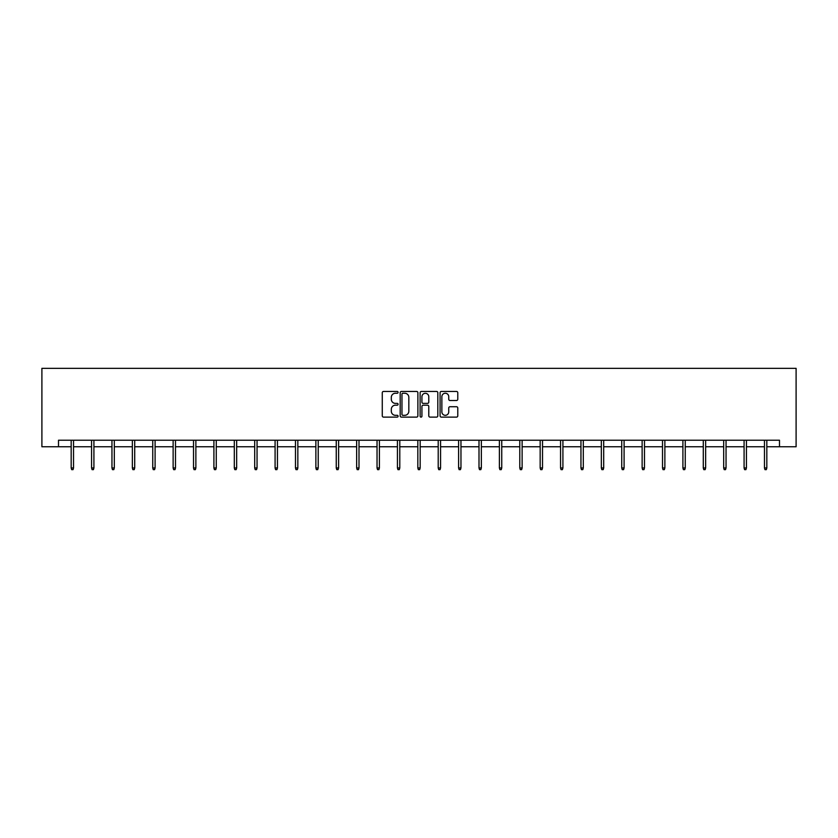 <?xml version="1.0" encoding="UTF-8"?>
<svg xmlns="http://www.w3.org/2000/svg" width="838" height="838" viewBox="0 0 838 838"><rect width="100%" height="100%" fill="white"/><g stroke="black" fill="none" stroke-linecap="round" stroke-linejoin="round"><path stroke-width="1.26" d="M398.092 392.352A0.901 0.901 0 0 0 397.191 391.451L383.553 391.451A1.278 1.278 0 0 0 382.275 392.739L382.275 415.826A1.278 1.278 0 0 0 383.553 417.115L397.191 417.115A0.901 0.901 0 0 0 398.092 416.214A0.901 0.901 0 0 0 397.191 415.313L395.421 415.313A4.106 4.106 0 0 1 391.315 411.207L391.315 409.29A4.106 4.106 0 0 1 395.421 405.183L397.191 405.183A0.901 0.901 0 0 0 398.092 404.283A0.901 0.901 0 0 0 397.191 403.382L395.421 403.382A4.106 4.106 0 0 1 391.315 399.276L391.315 397.359A4.106 4.106 0 0 1 395.421 393.252L397.191 393.252A0.901 0.901 0 0 0 398.092 392.352M456.501 400.501A1.278 1.278 0 0 0 457.778 399.213L457.778 392.739A1.278 1.278 0 0 0 456.501 391.451L441.354 391.451A1.278 1.278 0 0 0 440.076 392.739L440.076 415.826A1.278 1.278 0 0 0 441.354 417.115L456.501 417.115A1.278 1.278 0 0 0 457.778 415.826L457.778 408.001A1.278 1.278 0 0 0 456.501 406.723L450.016 406.723A1.278 1.278 0 0 0 448.739 408.001L448.739 411.887A3.436 3.436 0 0 1 445.303 415.313A3.436 3.436 0 0 1 441.867 411.887L441.867 396.678A3.436 3.436 0 0 1 445.303 393.252A3.436 3.436 0 0 1 448.739 396.678L448.739 399.213A1.278 1.278 0 0 0 450.016 400.501L456.501 400.501M58.503 446.759L58.503 440.222L779.497 440.222L779.497 446.759L796.1 446.759L796.1 368.332L41.9 368.332L41.9 446.759L71.178 446.759M417.879 392.739A1.278 1.278 0 0 0 416.591 391.451L401.454 391.451A1.278 1.278 0 0 0 400.176 392.739L400.176 415.826A1.278 1.278 0 0 0 401.454 417.115L416.591 417.115A1.278 1.278 0 0 0 417.879 415.826L417.879 392.739M421.409 391.451L436.546 391.451A1.278 1.278 0 0 1 437.824 392.739L437.824 415.826A1.278 1.278 0 0 1 436.546 417.115L430.062 417.115A1.278 1.278 0 0 1 428.784 415.826L428.784 406.461A1.278 1.278 0 0 0 427.495 405.183L423.2 405.183A1.278 1.278 0 0 0 421.923 406.461L421.923 416.214A0.901 0.901 0 0 1 421.022 417.115A0.901 0.901 0 0 1 420.121 416.214L420.121 392.739A1.278 1.278 0 0 1 421.409 391.451M73.535 446.759L91.572 446.759M93.919 446.759L111.957 446.759M114.314 446.759L132.352 446.759M134.709 446.759L152.746 446.759M155.093 446.759L173.131 446.759M175.488 446.759L193.526 446.759M195.872 446.759L213.91 446.759M216.267 446.759L234.305 446.759M236.662 446.759L254.7 446.759M257.046 446.759L275.084 446.759M277.441 446.759L295.479 446.759M297.836 446.759L315.874 446.759M318.22 446.759L336.258 446.759M338.615 446.759L356.653 446.759M358.999 446.759L377.037 446.759M379.394 446.759L397.432 446.759M399.789 446.759L417.827 446.759M420.173 446.759L438.211 446.759M440.568 446.759L458.606 446.759M460.963 446.759L479.001 446.759M481.347 446.759L499.385 446.759M501.742 446.759L519.78 446.759M522.126 446.759L540.164 446.759M542.521 446.759L560.559 446.759M562.916 446.759L580.954 446.759M583.3 446.759L601.338 446.759M603.695 446.759L621.733 446.759M624.09 446.759L642.128 446.759M644.474 446.759L662.512 446.759M664.869 446.759L682.907 446.759M685.254 446.759L703.292 446.759M705.648 446.759L723.686 446.759M726.043 446.759L744.081 446.759M746.428 446.759L764.466 446.759M766.822 446.759L779.497 446.759M402.869 393.252A0.901 0.901 0 0 0 401.968 394.143L401.968 414.422A0.901 0.901 0 0 0 402.869 415.313L404.723 415.313A4.106 4.106 0 0 0 408.829 411.207L408.829 397.359A4.106 4.106 0 0 0 404.723 393.252L402.869 393.252M428.784 396.741A3.436 3.436 0 0 0 425.348 393.315A3.436 3.436 0 0 0 421.923 396.741L421.923 402.104A1.278 1.278 0 0 0 423.2 403.382L427.495 403.382A1.278 1.278 0 0 0 428.784 402.104L428.784 396.741M71.178 467.96L71.701 469.668L73.011 469.668L73.535 467.96L71.178 467.96L71.178 440.222M73.535 467.96L73.535 440.222M91.572 467.96L92.096 469.668L93.395 469.668L93.919 467.96L91.572 467.96L91.572 440.222M93.919 467.96L93.919 440.222M111.957 467.96L112.481 469.668L113.79 469.668L114.314 467.96L111.957 467.96L111.957 440.222M114.314 467.96L114.314 440.222M132.352 467.96L132.875 469.668L134.185 469.668L134.709 467.96L132.352 467.96L132.352 440.222M134.709 467.96L134.709 440.222M152.746 467.96L153.27 469.668L154.569 469.668L155.093 467.96L152.746 467.96L152.746 440.222M155.093 467.96L155.093 440.222M173.131 467.96L173.655 469.668L174.964 469.668L175.488 467.96L173.131 467.96L173.131 440.222M175.488 467.96L175.488 440.222M193.526 467.96L194.049 469.668L195.359 469.668L195.872 467.96L193.526 467.96L193.526 440.222M195.872 467.96L195.872 440.222M213.91 467.96L214.434 469.668L215.743 469.668L216.267 467.96L213.91 467.96L213.91 440.222M216.267 467.96L216.267 440.222M234.305 467.96L234.829 469.668L236.138 469.668L236.662 467.96L234.305 467.96L234.305 440.222M236.662 467.96L236.662 440.222M254.7 467.96L255.223 469.668L256.522 469.668L257.046 467.96L254.7 467.96L254.7 440.222M257.046 467.96L257.046 440.222M275.084 467.96L275.608 469.668L276.917 469.668L277.441 467.96L275.084 467.96L275.084 440.222M277.441 467.96L277.441 440.222M295.479 467.96L296.003 469.668L297.312 469.668L297.836 467.96L295.479 467.96L295.479 440.222M297.836 467.96L297.836 440.222M315.874 467.96L316.397 469.668L317.696 469.668L318.22 467.96L315.874 467.96L315.874 440.222M318.22 467.96L318.22 440.222M336.258 467.96L336.782 469.668L338.091 469.668L338.615 467.96L336.258 467.96L336.258 440.222M338.615 467.96L338.615 440.222M356.653 467.96L357.177 469.668L358.486 469.668L358.999 467.96L356.653 467.96L356.653 440.222M358.999 467.96L358.999 440.222M377.037 467.96L377.561 469.668L378.87 469.668L379.394 467.96L377.037 467.96L377.037 440.222M379.394 467.96L379.394 440.222M397.432 467.96L397.956 469.668L399.265 469.668L399.789 467.96L397.432 467.96L397.432 440.222M399.789 467.96L399.789 440.222M417.827 467.96L418.351 469.668L419.649 469.668L420.173 467.96L417.827 467.96L417.827 440.222M420.173 467.96L420.173 440.222M438.211 467.96L438.735 469.668L440.044 469.668L440.568 467.96L438.211 467.96L438.211 440.222M440.568 467.96L440.568 440.222M458.606 467.96L459.13 469.668L460.439 469.668L460.963 467.96L458.606 467.96L458.606 440.222M460.963 467.96L460.963 440.222M479.001 467.96L479.514 469.668L480.823 469.668L481.347 467.96L479.001 467.96L479.001 440.222M481.347 467.96L481.347 440.222M499.385 467.96L499.909 469.668L501.218 469.668L501.742 467.96L499.385 467.96L499.385 440.222M501.742 467.96L501.742 440.222M519.78 467.96L520.304 469.668L521.603 469.668L522.126 467.96L519.78 467.96L519.78 440.222M522.126 467.96L522.126 440.222M540.164 467.96L540.688 469.668L541.997 469.668L542.521 467.96L540.164 467.96L540.164 440.222M542.521 467.96L542.521 440.222M560.559 467.96L561.083 469.668L562.392 469.668L562.916 467.96L560.559 467.96L560.559 440.222M562.916 467.96L562.916 440.222M580.954 467.96L581.478 469.668L582.777 469.668L583.3 467.96L580.954 467.96L580.954 440.222M583.3 467.96L583.3 440.222M601.338 467.96L601.862 469.668L603.171 469.668L603.695 467.96L601.338 467.96L601.338 440.222M603.695 467.96L603.695 440.222M621.733 467.96L622.257 469.668L623.566 469.668L624.09 467.96L621.733 467.96L621.733 440.222M624.09 467.96L624.09 440.222M642.128 467.96L642.641 469.668L643.951 469.668L644.474 467.96L642.128 467.96L642.128 440.222M644.474 467.96L644.474 440.222M662.512 467.96L663.036 469.668L664.345 469.668L664.869 467.96L662.512 467.96L662.512 440.222M664.869 467.96L664.869 440.222M682.907 467.96L683.431 469.668L684.73 469.668L685.254 467.96L682.907 467.96L682.907 440.222M685.254 467.96L685.254 440.222M703.292 467.96L703.815 469.668L705.125 469.668L705.648 467.96L703.292 467.96L703.292 440.222M705.648 467.96L705.648 440.222M723.686 467.96L724.21 469.668L725.519 469.668L726.043 467.96L723.686 467.96L723.686 440.222M726.043 467.96L726.043 440.222M744.081 467.96L744.605 469.668L745.904 469.668L746.428 467.96L744.081 467.96L744.081 440.222M746.428 467.96L746.428 440.222M764.466 467.96L764.989 469.668L766.299 469.668L766.822 467.96L764.466 467.96L764.466 440.222M766.822 467.96L766.822 440.222"/></g></svg>
